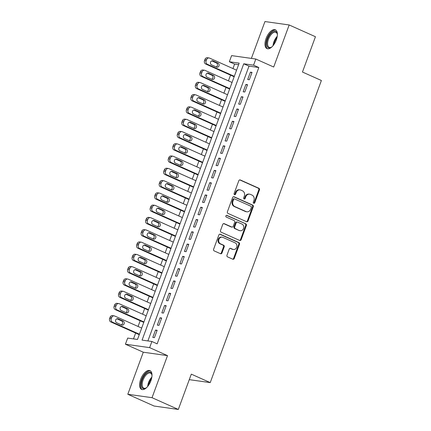 <?xml version="1.0" encoding="UTF-8"?>
<svg xmlns="http://www.w3.org/2000/svg" width="431" height="431" viewBox="0 0 431 431"><rect width="100%" height="100%" fill="white"/><g stroke="black" fill="none" stroke-linecap="round" stroke-linejoin="round"><path stroke-width="0.65" d="M253.724 203.265A0.905 0.781 98 0 0 254.753 202.742L259.467 189.936A1.293 1.121 98 0 0 258.88 188.266L240.304 179.959A1.293 1.121 98 0 0 238.828 180.702L234.119 193.508A0.905 0.781 98 0 0 235.563 194.155L236.172 192.501A4.143 3.583 98 0 1 240.051 189.877A4.143 3.583 98 0 1 240.891 190.119L242.443 190.809A4.143 3.583 98 0 1 244.323 196.148L243.714 197.802A0.905 0.781 98 0 0 245.158 198.449L245.767 196.795A4.143 3.583 98 0 1 249.646 194.171A4.143 3.583 98 0 1 250.492 194.413L252.038 195.103A4.143 3.583 98 0 1 253.918 200.442L253.309 202.096A0.905 0.781 98 0 0 253.724 203.265M253.59 203.19A0.905 0.781 98 0 0 254.101 202.651L258.81 189.845A1.293 1.121 98 0 0 258.223 188.175L239.711 179.894M234.399 194.602A0.905 0.781 98 0 0 234.906 194.063L235.515 192.404L236.172 192.501M243.994 198.896A0.905 0.781 98 0 0 244.501 198.357L245.115 196.698L245.767 196.795M150.904 380.74A10.285 5.005 -65.9 0 0 149.993 370.633A10.285 5.005 -65.9 0 0 140.689 379.296A10.285 5.005 -65.9 0 0 141.594 389.403A10.285 5.005 -65.9 0 0 150.904 380.74M276.293 39.943A10.285 5.005 -65.9 0 0 275.382 29.836A10.285 5.005 -65.9 0 0 266.078 38.504A10.285 5.005 -65.9 0 0 266.983 48.611A10.285 5.005 -65.9 0 0 276.293 39.943M226.981 255.211A1.293 1.121 98 0 0 227.568 256.876L232.778 259.209A1.293 1.121 98 0 0 234.254 258.465L239.485 244.242A1.293 1.121 98 0 0 238.898 242.572L220.322 234.265A1.293 1.121 98 0 0 218.851 235.008L213.614 249.231A1.293 1.121 98 0 0 214.202 250.901L220.5 253.714A1.293 1.121 98 0 0 221.976 252.97L224.212 246.882A1.293 1.121 98 0 0 223.624 245.217L220.505 243.822A3.464 2.995 98 0 1 218.808 239.765A3.464 2.995 98 0 1 222.175 237.169A3.464 2.995 98 0 1 222.875 237.373L235.105 242.842A3.464 2.995 98 0 1 236.802 246.898A3.464 2.995 98 0 1 233.435 249.495A3.464 2.995 98 0 1 232.729 249.29L230.693 248.38A1.293 1.121 98 0 0 229.217 249.123L226.981 255.211M151.895 341.492L149.638 347.634L125.416 344.218L127.673 338.076L137.494 339.461L239.162 63.141L229.34 61.757L231.598 55.615L255.82 59.031L253.563 65.173L243.741 63.788L142.074 340.107L151.895 341.492L157.153 343.846L258.821 67.527L253.563 65.173M255.82 59.031L273.696 67.026L289.169 24.966L315.449 36.727L302.46 72.031L321.386 80.5L210.231 382.609L191.305 374.14L178.315 409.45L152.035 397.689L167.508 355.629L149.638 347.634M246.57 221.717A1.293 1.121 98 0 0 248.046 220.974L253.283 206.751A1.293 1.121 98 0 0 252.69 205.086L234.119 196.773A1.293 1.121 98 0 0 232.643 197.517L227.406 211.74A1.293 1.121 98 0 0 227.999 213.41L246.57 221.717M246.381 225.494L241.15 239.722A1.293 1.121 98 0 1 239.674 240.466L221.098 232.153A1.293 1.121 98 0 1 220.51 230.488L222.752 224.4A1.293 1.121 98 0 1 224.228 223.657L231.759 227.024A1.293 1.121 98 0 0 233.236 226.28L234.723 222.245A1.293 1.121 98 0 0 234.135 220.575L226.291 217.068A0.905 0.781 98 0 1 226.911 215.381L245.794 223.829A1.293 1.121 98 0 1 246.381 225.494L245.729 225.402L240.498 239.631L241.15 239.722M178.315 409.45L154.093 406.034L127.808 394.273L152.035 397.689M289.169 24.966L264.946 21.55L251.386 58.406M249.328 79.751L252.038 72.381L250.4 72.149L247.69 79.519L249.328 79.751M244.808 92.029L247.523 84.665L245.885 84.433L243.176 91.798L244.808 92.029M240.293 104.313L243.003 96.943L241.365 96.711L238.655 104.081L240.293 104.313M235.773 116.591L238.483 109.226L236.845 108.995L234.135 116.359L235.773 116.591M231.253 128.874L233.963 121.504L232.331 121.273L229.615 128.643L231.253 128.874M226.733 141.152L229.448 133.788L227.81 133.556L225.101 140.926L226.733 141.152M222.218 153.436L224.928 146.066L223.29 145.834L220.58 153.204L222.218 153.436M217.698 165.714L220.408 158.349L218.776 158.118L216.06 165.488L217.698 165.714M213.178 177.998L215.893 170.628L214.255 170.396L211.546 177.766L213.178 177.998M208.663 190.276L211.373 182.911L209.735 182.679L207.025 190.049L208.663 190.276M204.143 202.559L206.853 195.189L205.215 194.957L202.505 202.328L204.143 202.559M199.623 214.837L202.338 207.473L200.701 207.241L197.991 214.611L199.623 214.837M195.108 227.121L197.818 219.751L196.18 219.519L193.471 226.889L195.108 227.121M190.588 239.404L193.298 232.034L191.66 231.803L188.95 239.173L190.588 239.404M186.068 251.682L188.778 244.312L187.146 244.081L184.43 251.451L186.068 251.682M181.553 263.966L184.263 256.596L182.625 256.364L179.916 263.734L181.553 263.966M177.033 276.244L179.743 268.874L178.105 268.648L175.395 276.012L177.033 276.244M172.513 288.528L175.223 281.157L173.591 280.926L170.875 288.296L172.513 288.528M167.993 300.806L170.708 293.436L169.071 293.209L166.361 300.574L167.993 300.806M163.478 313.089L166.188 305.719L164.55 305.487L161.84 312.858L163.478 313.089M158.958 325.367L161.668 317.997L160.03 317.771L157.32 325.136L158.958 325.367M258.821 67.527L248.999 66.137L147.898 340.926M155.516 330.049L152.806 337.419L154.438 337.651L157.153 330.281L155.516 330.049L156.992 330.712M238.596 64.672L234.599 64.106L232.955 68.572M230.537 75.139L228.435 80.85M226.016 87.423L223.915 93.134M221.502 99.701L219.401 105.412M216.982 111.985L214.88 117.695M212.461 124.263L210.36 129.973M207.947 136.546L205.846 142.257M203.427 148.824L201.325 154.535M198.906 161.108L196.805 166.819M194.386 173.386L192.291 179.097M189.872 185.669L187.771 191.38M185.352 197.948L183.25 203.658M180.831 210.231L178.73 215.942M176.317 222.509L174.216 228.22M171.797 234.793L169.695 240.503M167.276 247.071L165.175 252.781M162.762 259.354L160.661 265.065M158.242 271.632L156.141 277.343M153.722 283.916L151.62 289.627M149.207 296.199L147.106 301.905M144.687 308.477L142.586 314.188M140.167 320.761L138.065 326.466M135.646 333.039L133.491 338.895M189.279 379.652L210.231 382.609M167.508 355.629L143.286 352.213L127.808 394.273M143.286 352.213L125.416 344.218M234.599 64.106L229.34 61.757M248.999 66.137L243.741 63.788M250.4 72.149L251.882 72.812M245.885 84.433L247.362 85.096M241.365 96.711L242.842 97.374M236.845 108.995L238.327 109.657M232.331 121.273L233.807 121.935M227.81 133.556L229.287 134.219M223.29 145.834L224.772 146.497M218.776 158.118L220.252 158.78M214.255 170.396L215.732 171.059M209.735 182.679L211.217 183.342M205.215 194.957L206.697 195.62M200.701 207.241L202.177 207.904M196.18 219.519L197.657 220.182M191.66 231.803L193.142 232.465M187.146 244.081L188.622 244.743M182.625 256.364L184.102 257.027M178.105 268.648L179.587 269.305M173.591 280.926L175.067 281.588M169.071 293.209L170.547 293.867M164.55 305.487L166.032 306.15M160.03 317.771L161.512 318.428M249.646 194.171L248.994 194.079A4.143 3.583 98 0 0 245.115 196.698M240.051 189.877L239.399 189.785A4.143 3.583 98 0 0 235.515 192.404M246.51 221.69A1.293 1.121 98 0 0 247.394 220.882L252.625 206.659A1.293 1.121 98 0 0 252.038 204.994L233.521 196.708M251.348 207.43A0.905 0.781 98 0 0 250.934 206.266L234.631 198.971A0.905 0.781 98 0 0 233.597 199.488L232.955 201.239A4.143 3.583 98 0 0 234.841 206.573L245.982 211.556A4.143 3.583 98 0 0 246.823 211.804A4.143 3.583 98 0 0 250.702 209.18L251.348 207.43M233.979 198.88A0.905 0.781 98 0 0 232.945 199.397L233.597 199.488M246.823 211.804L246.171 211.707A4.143 3.583 98 0 1 245.331 211.465L234.184 206.481A4.143 3.583 98 0 1 232.304 201.148L232.945 199.397M239.614 240.439A1.293 1.121 98 0 0 240.498 239.631M223.63 223.592L231.108 226.932A1.293 1.121 98 0 0 231.366 227.008L232.023 227.099M226.41 215.355L245.794 223.829M239.577 230.52A3.464 2.995 98 0 0 240.277 230.725A3.464 2.995 98 0 0 243.65 228.134A3.464 2.995 98 0 0 241.947 224.072L237.643 222.148A1.293 1.121 98 0 0 236.166 222.892L234.679 226.927A1.293 1.121 98 0 0 235.267 228.597L238.919 230.429A3.464 2.995 98 0 0 239.625 230.633L240.277 230.725M237.379 222.073L236.721 221.976A1.293 1.121 98 0 0 235.509 222.8L236.166 222.892M238.919 230.429L234.615 228.505A1.293 1.121 98 0 1 234.028 226.835L235.509 222.8M245.729 225.402A1.293 1.121 98 0 0 245.142 223.737M233.435 249.495L232.778 249.404A3.464 2.995 98 0 1 232.077 249.199L230.1 248.315M222.175 237.169L221.518 237.077A3.464 2.995 98 0 0 218.151 239.668A3.464 2.995 98 0 0 219.848 243.725L220.505 243.822M220.44 253.687A1.293 1.121 98 0 0 221.319 252.878L223.56 246.791A1.293 1.121 98 0 0 222.972 245.126L219.848 243.725M232.718 259.182A1.293 1.121 98 0 0 233.597 258.374L238.833 244.151A1.293 1.121 98 0 0 238.246 242.481L219.729 234.2M234.308 76.325L207.338 64.262A2.634 2.279 98 0 1 206.142 60.863L206.594 59.634A2.634 2.279 98 0 1 209.062 57.964A2.634 2.279 98 0 1 209.601 58.12L236.565 70.188M234.152 76.756L205.706 64.03A2.634 2.279 -82 0 1 204.504 60.631L204.957 59.403A2.634 2.279 -82 0 1 207.43 57.732L209.062 57.964M216.152 66.913A2.112 1.826 98 0 0 217.488 64.968A2.112 1.826 98 0 0 216.389 62.948L211.766 60.879M211.529 64.849L216.577 67.107A2.112 1.826 98 0 0 217.008 67.231A2.112 1.826 98 0 0 219.056 65.647A2.112 1.826 98 0 0 218.021 63.179L212.979 60.916A2.112 1.826 98 0 0 212.548 60.793A2.112 1.826 98 0 0 210.495 62.376A2.112 1.826 98 0 0 211.529 64.849M272.058 46.747A8.9 4.332 114.1 0 1 271.207 47.329A8.9 4.332 114.1 0 1 267.608 38.979A8.9 4.332 114.1 0 1 273.006 31.775A8.9 4.332 114.1 0 1 277.246 33.839A8.9 4.332 114.1 0 1 277.381 34.863M277.305 34.184A8.237 4.008 -65.9 0 0 275.915 32.314A8.237 4.008 -65.9 0 0 268.459 39.259A8.237 4.008 -65.9 0 0 269.186 47.356A8.237 4.008 -65.9 0 0 271.508 47.146M275.926 30.17A10.215 4.973 -65.9 0 0 266.951 38.882A10.215 4.973 -65.9 0 0 267.597 48.795M146.669 387.544A8.9 4.332 114.1 0 1 146.206 387.884A8.9 4.332 114.1 0 1 145.818 388.126A8.9 4.332 114.1 0 1 141.303 383.725A8.9 4.332 114.1 0 1 147.068 372.901A8.9 4.332 114.1 0 1 151.857 374.636A8.9 4.332 114.1 0 1 151.992 375.654M151.917 374.981A8.237 4.008 -65.9 0 0 150.527 373.106A8.237 4.008 -65.9 0 0 147.564 373.693A8.237 4.008 -65.9 0 0 142.607 381.527A8.237 4.008 -65.9 0 0 143.798 388.153A8.237 4.008 -65.9 0 0 146.12 387.943M150.543 370.967A10.215 4.973 -65.9 0 0 147.133 371.791A10.215 4.973 -65.9 0 0 141.061 381.236A10.215 4.973 -65.9 0 0 142.208 389.586M229.788 88.608L202.823 76.54A2.634 2.279 98 0 1 201.622 73.146L202.074 71.918A2.634 2.279 98 0 1 204.547 70.248A2.634 2.279 98 0 1 205.081 70.404L232.05 82.466M229.631 89.039L201.185 76.309A2.634 2.279 -82 0 1 199.984 72.914L200.437 71.686A2.634 2.279 -82 0 1 202.909 70.016L204.547 70.248M211.632 79.196A2.112 1.826 98 0 0 212.973 77.251A2.112 1.826 98 0 0 211.869 75.226L207.252 73.162M207.015 77.127L212.057 79.385A2.112 1.826 98 0 0 212.488 79.509A2.112 1.826 98 0 0 214.541 77.93A2.112 1.826 98 0 0 213.507 75.457L208.459 73.2A2.112 1.826 98 0 0 208.033 73.076A2.112 1.826 98 0 0 205.98 74.66A2.112 1.826 98 0 0 207.015 77.127M225.273 100.886L198.303 88.824A2.634 2.279 98 0 1 197.102 85.424L197.554 84.196A2.634 2.279 98 0 1 200.027 82.526A2.634 2.279 98 0 1 200.56 82.682L227.53 94.75M225.111 101.317L196.665 88.592A2.634 2.279 -82 0 1 195.469 85.193L195.922 83.964A2.634 2.279 -82 0 1 198.389 82.299L200.027 82.526M207.112 91.474A2.112 1.826 98 0 0 208.453 89.535A2.112 1.826 98 0 0 207.349 87.509L202.732 85.44M202.495 89.411L207.543 91.668A2.112 1.826 98 0 0 207.968 91.792A2.112 1.826 98 0 0 210.021 90.208A2.112 1.826 98 0 0 208.987 87.741L203.938 85.478A2.112 1.826 98 0 0 203.513 85.36A2.112 1.826 98 0 0 201.46 86.938A2.112 1.826 98 0 0 202.495 89.411M220.753 113.17L193.783 101.102A2.634 2.279 98 0 1 192.587 97.708L193.04 96.479A2.634 2.279 98 0 1 195.507 94.809A2.634 2.279 98 0 1 196.046 94.965L223.01 107.028M220.597 113.601L192.151 100.87A2.634 2.279 -82 0 1 190.949 97.476L191.402 96.248A2.634 2.279 -82 0 1 193.869 94.578L195.507 94.809M202.597 103.758A2.112 1.826 98 0 0 203.933 101.813A2.112 1.826 98 0 0 202.829 99.787L198.212 97.724M197.974 101.689L203.023 103.952A2.112 1.826 98 0 0 203.448 104.07A2.112 1.826 98 0 0 205.501 102.492A2.112 1.826 98 0 0 204.466 100.019L199.424 97.762A2.112 1.826 98 0 0 198.993 97.638A2.112 1.826 98 0 0 196.94 99.222A2.112 1.826 98 0 0 197.974 101.689M216.233 125.448L189.268 113.385A2.634 2.279 98 0 1 188.067 109.986L188.519 108.757A2.634 2.279 98 0 1 190.992 107.087A2.634 2.279 98 0 1 191.526 107.244L218.495 119.312M216.076 125.879L187.63 113.154A2.634 2.279 -82 0 1 186.429 109.754L186.882 108.531A2.634 2.279 -82 0 1 189.354 106.861L190.992 107.087M198.077 116.041A2.112 1.826 98 0 0 199.418 114.096A2.112 1.826 98 0 0 198.314 112.071L193.697 110.002M193.46 113.973L198.502 116.23A2.112 1.826 98 0 0 198.933 116.354A2.112 1.826 98 0 0 200.986 114.77A2.112 1.826 98 0 0 199.952 112.302L194.904 110.045A2.112 1.826 98 0 0 194.473 109.921A2.112 1.826 98 0 0 192.425 111.5A2.112 1.826 98 0 0 193.46 113.973M211.718 137.731L184.748 125.663A2.634 2.279 98 0 1 183.547 122.269L183.999 121.041A2.634 2.279 98 0 1 186.472 119.371A2.634 2.279 98 0 1 187.006 119.527L213.975 131.59M211.556 138.162L183.11 125.437A2.634 2.279 -82 0 1 181.914 122.038L182.361 120.809A2.634 2.279 -82 0 1 184.834 119.139L186.472 119.371M193.557 128.319A2.112 1.826 98 0 0 194.898 126.375A2.112 1.826 98 0 0 193.794 124.349L189.177 122.285M188.94 126.251L193.988 128.513A2.112 1.826 98 0 0 194.413 128.637A2.112 1.826 98 0 0 196.466 127.053A2.112 1.826 98 0 0 195.432 124.581L190.383 122.323A2.112 1.826 98 0 0 189.958 122.199A2.112 1.826 98 0 0 187.905 123.783A2.112 1.826 98 0 0 188.94 126.251M207.198 150.01L180.228 137.947A2.634 2.279 98 0 1 179.032 134.547L179.485 133.319A2.634 2.279 98 0 1 181.952 131.649A2.634 2.279 98 0 1 182.491 131.805L209.455 143.873M207.042 150.441L178.59 137.715A2.634 2.279 -82 0 1 177.394 134.321L177.847 133.093A2.634 2.279 -82 0 1 180.314 131.423L181.952 131.649M189.037 140.603A2.112 1.826 98 0 0 190.378 138.658A2.112 1.826 98 0 0 189.274 136.632L184.657 134.564M184.42 138.534L189.468 140.792A2.112 1.826 98 0 0 189.893 140.915A2.112 1.826 98 0 0 191.946 139.337A2.112 1.826 98 0 0 190.911 136.864L185.869 134.607A2.112 1.826 98 0 0 185.438 134.483A2.112 1.826 98 0 0 183.385 136.061A2.112 1.826 98 0 0 184.42 138.534M202.678 162.293L175.713 150.225A2.634 2.279 98 0 1 174.512 146.831L174.964 145.603A2.634 2.279 98 0 1 177.432 143.932A2.634 2.279 98 0 1 177.971 144.089L204.94 156.151M202.522 162.724L174.076 149.999A2.634 2.279 -82 0 1 172.874 146.599L173.327 145.371A2.634 2.279 -82 0 1 175.8 143.701L177.432 143.932M184.522 152.881A2.112 1.826 98 0 0 185.863 150.936A2.112 1.826 98 0 0 184.759 148.91L180.136 146.847M179.899 150.818L184.947 153.075A2.112 1.826 98 0 0 185.378 153.199A2.112 1.826 98 0 0 187.431 151.615A2.112 1.826 98 0 0 186.391 149.142L181.349 146.885A2.112 1.826 98 0 0 180.918 146.761A2.112 1.826 98 0 0 178.865 148.345A2.112 1.826 98 0 0 179.899 150.818M198.163 174.571L171.193 162.509A2.634 2.279 98 0 1 169.992 159.109L170.444 157.881A2.634 2.279 98 0 1 172.917 156.211A2.634 2.279 98 0 1 173.451 156.367L200.42 168.435M198.001 175.002L169.555 162.277A2.634 2.279 -82 0 1 168.354 158.883L168.807 157.654A2.634 2.279 -82 0 1 171.279 155.984L172.917 156.211M180.002 165.165A2.112 1.826 98 0 0 181.343 163.22A2.112 1.826 98 0 0 180.239 161.194L175.622 159.125M175.385 163.096L180.427 165.353A2.112 1.826 98 0 0 180.858 165.477A2.112 1.826 98 0 0 182.911 163.899A2.112 1.826 98 0 0 181.877 161.426L176.829 159.168A2.112 1.826 98 0 0 176.403 159.044A2.112 1.826 98 0 0 174.35 160.623A2.112 1.826 98 0 0 175.385 163.096M193.643 186.855L166.673 174.787A2.634 2.279 98 0 1 165.477 171.393L165.924 170.164A2.634 2.279 98 0 1 168.397 168.494A2.634 2.279 98 0 1 168.93 168.65L195.9 180.713M193.481 187.286L165.035 174.56A2.634 2.279 -82 0 1 163.839 171.161L164.292 169.933A2.634 2.279 -82 0 1 166.759 168.262L168.397 168.494M175.482 177.443A2.112 1.826 98 0 0 176.823 175.498A2.112 1.826 98 0 0 175.719 173.472L171.102 171.409M170.865 175.379L175.913 177.637A2.112 1.826 98 0 0 176.338 177.761A2.112 1.826 98 0 0 178.391 176.177A2.112 1.826 98 0 0 177.356 173.704L172.308 171.446A2.112 1.826 98 0 0 171.883 171.322A2.112 1.826 98 0 0 169.83 172.906A2.112 1.826 98 0 0 170.865 175.379M189.123 199.138L162.153 187.07A2.634 2.279 98 0 1 160.957 183.671L161.41 182.442A2.634 2.279 98 0 1 163.877 180.772A2.634 2.279 98 0 1 164.416 180.928L191.386 192.996M188.967 199.564L160.521 186.838A2.634 2.279 -82 0 1 159.319 183.444L159.772 182.216A2.634 2.279 -82 0 1 162.245 180.546L163.877 180.772M170.967 189.726A2.112 1.826 98 0 0 172.303 187.781A2.112 1.826 98 0 0 171.204 185.756L166.581 183.687M166.344 187.657L171.393 189.915A2.112 1.826 98 0 0 171.824 190.039A2.112 1.826 98 0 0 173.871 188.46A2.112 1.826 98 0 0 172.836 185.987L167.794 183.73A2.112 1.826 98 0 0 167.363 183.606A2.112 1.826 98 0 0 165.31 185.185A2.112 1.826 98 0 0 166.344 187.657M184.603 211.416L157.638 199.348A2.634 2.279 98 0 1 156.437 195.954L156.889 194.726A2.634 2.279 98 0 1 159.362 193.056A2.634 2.279 98 0 1 159.896 193.212L186.865 205.275M184.446 211.847L156 199.122A2.634 2.279 -82 0 1 154.799 195.722L155.252 194.494A2.634 2.279 -82 0 1 157.724 192.824L159.362 193.056M166.447 202.004A2.112 1.826 98 0 0 167.788 200.059A2.112 1.826 98 0 0 166.684 198.034L162.067 195.97M161.83 199.941L166.872 202.198A2.112 1.826 98 0 0 167.303 202.322A2.112 1.826 98 0 0 169.356 200.738A2.112 1.826 98 0 0 168.322 198.265L163.274 196.008A2.112 1.826 98 0 0 162.848 195.884A2.112 1.826 98 0 0 160.795 197.468A2.112 1.826 98 0 0 161.83 199.941M180.088 223.7L153.118 211.632A2.634 2.279 98 0 1 151.917 208.232L152.369 207.009A2.634 2.279 98 0 1 154.842 205.339A2.634 2.279 98 0 1 155.375 205.49L182.345 217.558M179.926 224.125L151.48 211.4A2.634 2.279 -82 0 1 150.284 208.006L150.737 206.778A2.634 2.279 -82 0 1 153.204 205.108L154.842 205.339M161.927 214.288A2.112 1.826 98 0 0 163.268 212.343A2.112 1.826 98 0 0 162.164 210.317L157.547 208.248M157.31 212.219L162.358 214.476A2.112 1.826 98 0 0 162.783 214.6A2.112 1.826 98 0 0 164.836 213.022A2.112 1.826 98 0 0 163.802 210.549L158.753 208.292A2.112 1.826 98 0 0 158.328 208.168A2.112 1.826 98 0 0 156.275 209.746A2.112 1.826 98 0 0 157.31 212.219M175.568 235.978L148.598 223.91A2.634 2.279 98 0 1 147.402 220.516L147.855 219.287A2.634 2.279 98 0 1 150.322 217.617A2.634 2.279 98 0 1 150.861 217.774L177.825 229.836M175.412 236.409L146.966 223.684A2.634 2.279 -82 0 1 145.764 220.284L146.217 219.056A2.634 2.279 -82 0 1 148.684 217.386L150.322 217.617M157.412 226.566A2.112 1.826 98 0 0 158.748 224.621A2.112 1.826 98 0 0 157.649 222.595L153.027 220.532M152.79 224.503L157.838 226.76A2.112 1.826 98 0 0 158.263 226.884A2.112 1.826 98 0 0 160.316 225.3A2.112 1.826 98 0 0 159.281 222.827L154.239 220.57A2.112 1.826 98 0 0 153.808 220.446A2.112 1.826 98 0 0 151.755 222.03A2.112 1.826 98 0 0 152.79 224.503M171.048 248.261L144.083 236.193A2.634 2.279 98 0 1 142.882 232.794L143.334 231.571A2.634 2.279 98 0 1 145.807 229.901A2.634 2.279 98 0 1 146.341 230.052L173.31 242.12M170.891 248.692L142.445 235.962A2.634 2.279 -82 0 1 141.244 232.568L141.697 231.339A2.634 2.279 -82 0 1 144.169 229.669L145.807 229.901M152.892 238.849A2.112 1.826 98 0 0 154.233 236.905A2.112 1.826 98 0 0 153.129 234.879L148.512 232.81M148.275 236.781L153.317 239.038A2.112 1.826 98 0 0 153.748 239.162A2.112 1.826 98 0 0 155.801 237.583A2.112 1.826 98 0 0 154.767 235.11L149.719 232.853A2.112 1.826 98 0 0 149.288 232.729A2.112 1.826 98 0 0 147.24 234.308A2.112 1.826 98 0 0 148.275 236.781M166.533 260.539L139.563 248.477A2.634 2.279 98 0 1 138.362 245.077L138.814 243.849A2.634 2.279 98 0 1 141.287 242.179A2.634 2.279 98 0 1 141.821 242.335L168.79 254.398M166.371 260.97L137.925 248.245A2.634 2.279 -82 0 1 136.729 244.846L137.177 243.617A2.634 2.279 -82 0 1 139.649 241.947L141.287 242.179M148.372 251.128A2.112 1.826 98 0 0 149.713 249.183A2.112 1.826 98 0 0 148.609 247.157L143.992 245.094M143.755 249.064L148.803 251.321A2.112 1.826 98 0 0 149.228 251.445A2.112 1.826 98 0 0 151.281 249.861A2.112 1.826 98 0 0 150.247 247.389L145.199 245.131A2.112 1.826 98 0 0 144.773 245.007A2.112 1.826 98 0 0 142.72 246.591A2.112 1.826 98 0 0 143.755 249.064M162.013 272.823L135.043 260.755A2.634 2.279 98 0 1 133.847 257.361L134.3 256.133A2.634 2.279 98 0 1 136.767 254.462A2.634 2.279 98 0 1 137.306 254.613L164.27 266.681M161.857 273.254L133.405 260.523A2.634 2.279 -82 0 1 132.209 257.129L132.662 255.901A2.634 2.279 -82 0 1 135.129 254.231L136.767 254.462M143.852 263.411A2.112 1.826 98 0 0 145.193 261.466A2.112 1.826 98 0 0 144.089 259.44L139.472 257.372M139.235 261.342L144.283 263.6A2.112 1.826 98 0 0 144.708 263.724A2.112 1.826 98 0 0 146.761 262.145A2.112 1.826 98 0 0 145.726 259.672L140.684 257.415A2.112 1.826 98 0 0 140.253 257.291A2.112 1.826 98 0 0 138.2 258.869A2.112 1.826 98 0 0 139.235 261.342M157.493 285.101L130.528 273.038A2.634 2.279 98 0 1 129.327 269.639L129.779 268.411A2.634 2.279 98 0 1 132.247 266.741A2.634 2.279 98 0 1 132.786 266.897L159.756 278.959M157.337 285.532L128.891 272.807A2.634 2.279 -82 0 1 127.689 269.407L128.142 268.179A2.634 2.279 -82 0 1 130.615 266.509L132.247 266.741M139.337 275.689A2.112 1.826 98 0 0 140.678 273.744A2.112 1.826 98 0 0 139.574 271.719L134.951 269.655M134.714 273.626L139.763 275.883A2.112 1.826 98 0 0 140.194 276.007A2.112 1.826 98 0 0 142.246 274.423A2.112 1.826 98 0 0 141.212 271.95L136.164 269.693A2.112 1.826 98 0 0 135.733 269.569A2.112 1.826 98 0 0 133.68 271.153A2.112 1.826 98 0 0 134.714 273.626M152.978 297.385L126.008 285.317A2.634 2.279 98 0 1 124.807 281.922L125.259 280.694A2.634 2.279 98 0 1 127.732 279.024A2.634 2.279 98 0 1 128.266 279.175L155.235 291.243M152.816 297.816L124.37 285.085A2.634 2.279 -82 0 1 123.169 281.691L123.622 280.462A2.634 2.279 -82 0 1 126.094 278.792L127.732 279.024M134.817 287.973A2.112 1.826 98 0 0 136.158 286.028A2.112 1.826 98 0 0 135.054 284.002L130.437 281.933M130.2 285.904L135.242 288.161A2.112 1.826 98 0 0 135.673 288.285A2.112 1.826 98 0 0 137.726 286.707A2.112 1.826 98 0 0 136.692 284.234L131.644 281.976A2.112 1.826 98 0 0 131.218 281.852A2.112 1.826 98 0 0 129.165 283.431A2.112 1.826 98 0 0 130.2 285.904M148.458 309.663L121.488 297.6A2.634 2.279 98 0 1 120.292 294.201L120.739 292.972A2.634 2.279 98 0 1 123.212 291.302A2.634 2.279 98 0 1 123.745 291.458L150.715 303.521M148.296 310.094L119.85 297.368A2.634 2.279 -82 0 1 118.654 293.969L119.107 292.741A2.634 2.279 -82 0 1 121.574 291.07L123.212 291.302M130.297 300.251A2.112 1.826 98 0 0 131.638 298.306A2.112 1.826 98 0 0 130.534 296.28L125.917 294.217M125.68 298.187L130.728 300.445A2.112 1.826 98 0 0 131.153 300.569A2.112 1.826 98 0 0 133.206 298.985A2.112 1.826 98 0 0 132.172 296.512L127.123 294.254A2.112 1.826 98 0 0 126.698 294.131A2.112 1.826 98 0 0 124.645 295.714A2.112 1.826 98 0 0 125.68 298.187M143.938 321.946L116.968 309.878A2.634 2.279 98 0 1 115.772 306.484L116.225 305.256A2.634 2.279 98 0 1 118.692 303.586A2.634 2.279 98 0 1 119.231 303.736L146.201 315.804M143.782 322.377L115.336 309.647A2.634 2.279 -82 0 1 114.134 306.252L114.587 305.024A2.634 2.279 -82 0 1 117.06 303.354L118.692 303.586M125.782 312.534A2.112 1.826 98 0 0 127.118 310.589A2.112 1.826 98 0 0 126.019 308.564L121.397 306.495M121.159 310.465L126.208 312.723A2.112 1.826 98 0 0 126.639 312.847A2.112 1.826 98 0 0 128.686 311.268A2.112 1.826 98 0 0 127.651 308.795L122.609 306.538A2.112 1.826 98 0 0 122.178 306.414A2.112 1.826 98 0 0 120.125 307.993A2.112 1.826 98 0 0 121.159 310.465M139.418 334.224L112.453 322.162A2.634 2.279 98 0 1 111.252 318.762L111.704 317.534A2.634 2.279 98 0 1 114.177 315.864A2.634 2.279 98 0 1 114.711 316.02L141.68 328.083M139.261 334.655L110.815 321.93A2.634 2.279 -82 0 1 109.614 318.531L110.067 317.302A2.634 2.279 -82 0 1 112.539 315.632L114.177 315.864M121.262 324.812A2.112 1.826 98 0 0 122.603 322.867A2.112 1.826 98 0 0 121.499 320.847L116.882 318.778M116.645 322.749L121.687 325.006A2.112 1.826 98 0 0 122.118 325.13A2.112 1.826 98 0 0 124.171 323.546A2.112 1.826 98 0 0 123.137 321.073L118.089 318.816A2.112 1.826 98 0 0 117.663 318.692A2.112 1.826 98 0 0 115.61 320.276A2.112 1.826 98 0 0 116.645 322.749M254.101 202.651L254.753 202.742M234.906 194.063L235.563 194.155M244.501 198.357L245.158 198.449M239.771 179.883L240.304 179.959M258.223 188.175L258.88 188.266M258.81 189.845L259.467 189.936M233.58 196.698L234.119 196.773M252.038 204.994L252.69 205.086M252.625 206.659L253.283 206.751M247.394 220.882L248.046 220.974M232.304 201.148L232.955 201.239M234.184 206.481L234.841 206.573M245.331 211.465L245.982 211.556M223.689 223.581L224.228 223.657M231.108 226.932L231.759 227.024M226.534 215.328L226.911 215.381M234.028 226.835L234.679 226.927M234.615 228.505L235.267 228.597M230.159 248.304L230.693 248.38M232.077 249.199L232.729 249.29M222.972 245.126L223.624 245.217M223.56 246.791L224.212 246.882M221.319 252.878L221.976 252.97M219.788 234.189L220.322 234.265M238.246 242.481L238.898 242.572M238.833 244.151L239.485 244.242M233.597 258.374L234.254 258.465M207.338 64.262L205.706 64.03M206.594 59.634L204.957 59.403M206.142 60.863L204.504 60.631M212.1 60.798L212.979 60.916M216.389 62.948L218.021 63.179M273.071 45.648A8.237 4.008 114.1 0 1 273.938 41.71A8.237 4.008 114.1 0 1 277.23 36.349M276.977 37.675A7.968 3.879 -65.9 0 0 274.59 41.958A7.968 3.879 -65.9 0 0 273.89 44.571M147.682 386.445A8.237 4.008 114.1 0 1 151.841 377.141M151.588 378.466A7.968 3.879 -65.9 0 0 148.501 385.368M202.823 76.54L201.185 76.309M202.074 71.918L200.437 71.686M201.622 73.146L199.984 72.914M207.586 73.076L208.459 73.2M211.869 75.226L213.507 75.457M198.303 88.824L196.665 88.592M197.554 84.196L195.922 83.964M197.102 85.424L195.469 85.193M203.066 85.36L203.938 85.478M207.349 87.509L208.987 87.741M193.783 101.102L192.151 100.87M193.04 96.479L191.402 96.248M192.587 97.708L190.949 97.476M198.546 97.638L199.424 97.762M202.829 99.787L204.466 100.019M189.268 113.385L187.63 113.154M188.519 108.757L186.882 108.531M188.067 109.986L186.429 109.754M194.031 109.921L194.904 110.045M198.314 112.071L199.952 112.302M184.748 125.663L183.11 125.437M183.999 121.041L182.361 120.809M183.547 122.269L181.914 122.038M189.511 122.199L190.383 122.323M193.794 124.349L195.432 124.581M180.228 137.947L178.59 137.715M179.485 133.319L177.847 133.093M179.032 134.547L177.394 134.321M184.991 134.483L185.869 134.607M189.274 136.632L190.911 136.864M175.713 150.225L174.076 149.999M174.964 145.603L173.327 145.371M174.512 146.831L172.874 146.599M180.476 146.761L181.349 146.885M184.759 148.91L186.391 149.142M171.193 162.509L169.555 162.277M170.444 157.881L168.807 157.654M169.992 159.109L168.354 158.883M175.956 159.044L176.829 159.168M180.239 161.194L181.877 161.426M166.673 174.787L165.035 174.56M165.924 170.164L164.292 169.933M165.477 171.393L163.839 171.161M171.436 171.322L172.308 171.446M175.719 173.472L177.356 173.704M162.153 187.07L160.521 186.838M161.41 182.442L159.772 182.216M160.957 183.671L159.319 183.444M166.916 183.606L167.794 183.73M171.204 185.756L172.836 185.987M157.638 199.348L156 199.122M156.889 194.726L155.252 194.494M156.437 195.954L154.799 195.722M162.401 195.884L163.274 196.008M166.684 198.034L168.322 198.265M153.118 211.632L151.48 211.4M152.369 207.009L150.737 206.778M151.917 208.232L150.284 208.006M157.881 208.168L158.753 208.292M162.164 210.317L163.802 210.549M148.598 223.91L146.966 223.684M147.855 219.287L146.217 219.056M147.402 220.516L145.764 220.284M153.361 220.446L154.239 220.57M157.649 222.595L159.281 222.827M144.083 236.193L142.445 235.962M143.334 231.571L141.697 231.339M142.882 232.794L141.244 232.568M148.846 232.729L149.719 232.853M153.129 234.879L154.767 235.11M139.563 248.477L137.925 248.245M138.814 243.849L137.177 243.617M138.362 245.077L136.729 244.846M144.326 245.007L145.199 245.131M148.609 247.157L150.247 247.389M135.043 260.755L133.405 260.523M134.3 256.133L132.662 255.901M133.847 257.361L132.209 257.129M139.806 257.291L140.684 257.415M144.089 259.44L145.726 259.672M130.528 273.038L128.891 272.807M129.779 268.411L128.142 268.179M129.327 269.639L127.689 269.407M135.291 269.569L136.164 269.693M139.574 271.719L141.212 271.95M126.008 285.317L124.37 285.085M125.259 280.694L123.622 280.462M124.807 281.922L123.169 281.691M130.771 281.852L131.644 281.976M135.054 284.002L136.692 284.234M121.488 297.6L119.85 297.368M120.739 292.972L119.107 292.741M120.292 294.201L118.654 293.969M126.251 294.131L127.123 294.254M130.534 296.28L132.172 296.512M116.968 309.878L115.336 309.647M116.225 305.256L114.587 305.024M115.772 306.484L114.134 306.252M121.731 306.414L122.609 306.538M126.019 308.564L127.651 308.795M112.453 322.162L110.815 321.93M111.704 317.534L110.067 317.302M111.252 318.762L109.614 318.531M117.216 318.692L118.089 318.816M121.499 320.847L123.137 321.073M233.791 198.826L234.448 198.917"/></g></svg>
